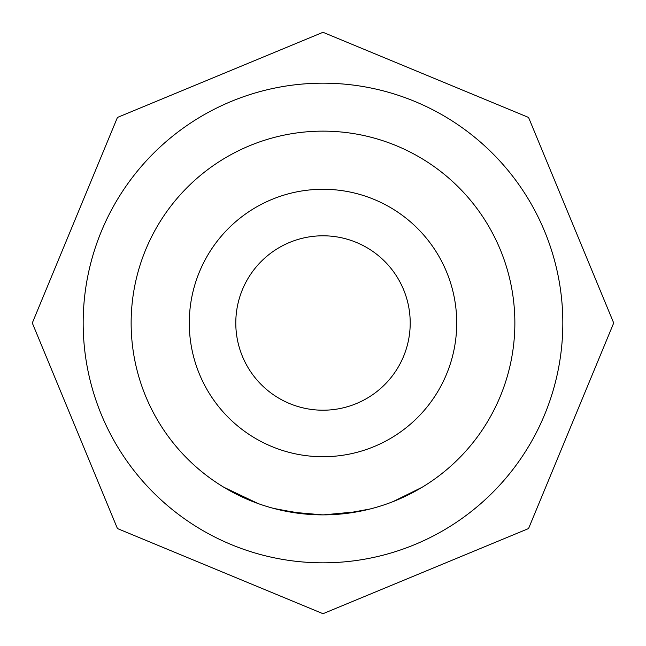 <?xml version="1.0" encoding="UTF-8"?>
<svg xmlns="http://www.w3.org/2000/svg" width="646" height="646" viewBox="0 0 646 646"><rect width="100%" height="100%" fill="white"/><g stroke="black" fill="none" stroke-linecap="round" stroke-linejoin="round"><path stroke-width="0.97" d="M223.855 487.262L258.029 503.525L223.855 487.262M340.03 514.103L323 514.87A191.862 191.862 0 0 1 131.138 323A191.862 191.862 0 0 1 323 131.138A191.862 191.862 0 0 1 514.862 323A191.862 191.862 0 0 1 323 514.862L320.892 514.862M323 410.21A87.21 87.21 0 0 0 410.21 323A87.21 87.21 0 0 0 323 235.79A87.21 87.21 0 0 0 235.79 323A87.21 87.21 0 0 0 323 410.21M343.091 513.804L323 514.87L304.96 514.014M370.093 508.991L344.568 513.643L356.657 511.882M323.283 514.87L305.752 514.087M422.145 487.262L392.946 501.659M339.449 514.159L323 514.878L305.913 514.103L277.376 509.355M368.866 509.298L363.601 510.518M358.046 511.632L323 514.919L289.852 511.979M273.831 508.459L301.835 513.691L277.255 509.331M304.048 513.925L302.659 513.78M318.373 514.814L305.889 514.095M305.913 514.103L303.87 513.909M323 562.827A239.827 239.827 0 0 0 562.827 323A239.827 239.827 0 0 0 323 83.172A239.827 239.827 0 0 0 83.172 323A239.827 239.827 0 0 0 323 562.827M342.533 513.869L340.499 514.063M323 456.722A133.722 133.722 0 0 0 456.722 323A133.722 133.722 0 0 0 323 189.278A133.722 133.722 0 0 0 189.278 323A133.722 133.722 0 0 0 323 456.722M323 514.862A191.862 191.862 0 0 1 131.138 323A191.862 191.862 0 0 1 323 131.138M323 32.3L528.557 117.443L613.7 323L528.557 528.557L323 613.7L117.443 528.557L32.3 323L117.443 117.443L323 32.3"/></g></svg>
